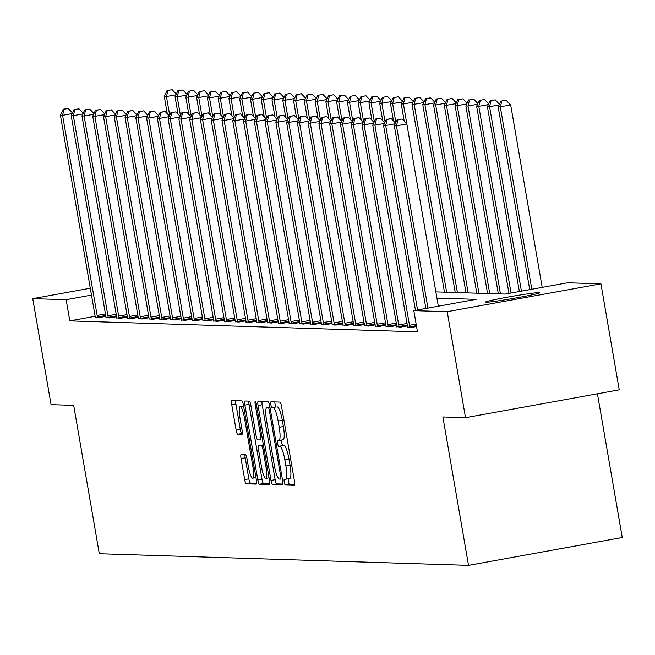 <?xml version="1.0" encoding="UTF-8"?>
<svg xmlns="http://www.w3.org/2000/svg" width="655" height="655" viewBox="0 0 655 655"><rect width="100%" height="100%" fill="white"/><g stroke="black" fill="none" stroke-linecap="round" stroke-linejoin="round"><path stroke-width="0.98" d="M284.245 482.088A2.956 0.581 -100.3 0 0 285.343 485.019L294.324 485.306A4.225 0.827 -100.3 0 0 294.365 485.306A4.225 0.827 -100.3 0 0 294.455 481.171L281.519 406.264A4.225 0.827 -100.3 0 0 279.955 402.08L270.965 401.793A2.956 0.581 -100.3 0 0 270.941 401.793A2.956 0.581 -100.3 0 0 270.875 404.692A2.956 0.581 -100.3 0 0 271.972 407.623L273.135 407.656A13.526 2.653 -100.3 0 1 278.138 421.059L279.218 427.297A13.526 2.653 -100.3 0 1 278.924 440.52A13.526 2.653 -100.3 0 1 278.809 440.528L277.646 440.496A2.956 0.581 -100.3 0 0 277.622 440.496A2.956 0.581 -100.3 0 0 277.564 443.386A2.956 0.581 -100.3 0 0 278.653 446.325L279.816 446.358A13.526 2.653 -100.3 0 1 284.827 459.761L285.907 466A13.526 2.653 -100.3 0 1 285.613 479.223A13.526 2.653 -100.3 0 1 285.498 479.231L284.335 479.198A2.956 0.581 -100.3 0 0 284.311 479.198A2.956 0.581 -100.3 0 0 284.245 482.088M288.282 478.74A2.956 0.581 -100.3 0 0 288.405 481.335A2.956 0.581 -100.3 0 0 289.494 484.266L294.693 484.43M274.846 401.916A2.956 0.581 -100.3 0 0 275.034 403.938A2.956 0.581 -100.3 0 0 276.123 406.87L273.135 407.656M281.593 440.037A2.956 0.581 -100.3 0 0 281.715 442.641A2.956 0.581 -100.3 0 0 282.813 445.572L279.816 446.358M539.237 292.589A27.559 1.13 170.2 0 1 539.802 292.711A27.559 1.13 170.2 0 1 515.518 298.05A27.559 1.13 170.2 0 1 486.059 302.225A27.559 1.13 170.2 0 1 485.494 302.094A27.559 1.13 170.2 0 1 509.778 296.756A27.559 1.13 170.2 0 1 539.237 292.589M241.179 454.455A4.225 0.827 -100.3 0 0 241.146 454.455A4.225 0.827 -100.3 0 0 241.048 458.59L244.683 479.607A4.225 0.827 -100.3 0 0 246.247 483.791L256.228 484.102A4.225 0.827 -100.3 0 0 256.261 484.102A4.225 0.827 -100.3 0 0 256.351 479.968L243.414 405.068A4.225 0.827 -100.3 0 0 241.851 400.876L231.87 400.565A4.225 0.827 -100.3 0 0 231.837 400.565A4.225 0.827 -100.3 0 0 231.739 404.7L236.127 430.081A4.225 0.827 -100.3 0 0 237.691 434.273L241.965 434.404A4.225 0.827 -100.3 0 0 241.998 434.404A4.225 0.827 -100.3 0 0 242.088 430.269L239.918 417.685A11.307 2.219 -100.3 0 1 240.164 406.632A11.307 2.219 -100.3 0 1 244.438 417.825L252.961 467.138A11.307 2.219 -100.3 0 1 252.715 478.191A11.307 2.219 -100.3 0 1 248.433 466.999L247.017 458.778A4.225 0.827 -100.3 0 0 245.453 454.586L241.179 454.455M412.945 102.254L403.398 103.981L435.853 291.893L505.218 294.079L567.541 282.788L600.93 283.836L619.237 389.823L465.508 417.685L442.886 416.973L468.522 565.355L99.306 553.737L73.679 405.347L51.057 404.634L32.75 298.647L90.292 288.216M465.508 417.685L447.201 311.69L413.813 310.642L476.136 299.351L436.926 298.115M95.122 316.308L69.798 320.893L417.472 331.839L413.813 310.642M69.798 320.893L66.139 299.695L32.75 298.647M270.982 480.434A4.225 0.827 -100.3 0 0 272.546 484.618L282.526 484.937A4.225 0.827 -100.3 0 0 282.567 484.929A4.225 0.827 -100.3 0 0 282.657 480.803L269.721 405.895A4.225 0.827 -100.3 0 0 268.149 401.703L258.176 401.392A4.225 0.827 -100.3 0 0 258.135 401.392A4.225 0.827 -100.3 0 0 258.045 405.527L270.982 480.434L275.141 479.681A4.225 0.827 -100.3 0 0 276.705 483.865L282.894 484.061M269.377 484.52L259.396 484.209A4.225 0.827 -100.3 0 1 257.833 480.017L244.896 405.109A4.225 0.827 -100.3 0 1 244.986 400.983A4.225 0.827 -100.3 0 1 245.019 400.975L249.293 401.114A4.225 0.827 -100.3 0 1 250.857 405.298L256.105 435.681A4.225 0.827 -100.3 0 0 257.669 439.865L260.502 439.955A4.225 0.827 -100.3 0 0 260.534 439.955A4.225 0.827 -100.3 0 0 260.633 435.821L255.163 404.192A2.956 0.581 -100.3 0 1 255.229 401.302A2.956 0.581 -100.3 0 1 256.351 404.233L269.508 480.385A4.225 0.827 -100.3 0 1 269.41 484.52A4.225 0.827 -100.3 0 1 269.377 484.52L269.442 484.512M416.555 326.509L411.356 327.451L407.566 327.041M407.435 325.871L400.59 327.107L396.791 326.698M396.66 325.535L389.815 326.771L386.024 326.362M385.893 325.191L379.048 326.436L375.25 326.018M375.127 324.855L368.274 326.092L364.483 325.682M364.352 324.512L357.507 325.756L353.708 325.347M353.585 324.176L346.732 325.412L342.942 325.003M342.811 323.84L335.966 325.077L332.167 324.667M332.044 323.496L325.191 324.741L321.4 324.323M321.269 323.161L314.425 324.397L310.634 323.988M310.503 322.817L303.658 324.061L299.859 323.644M299.728 322.481L292.883 323.717L289.092 323.308M288.961 322.137L282.117 323.382L278.318 322.972M278.187 321.802L271.342 323.046L267.551 322.628M267.42 321.466L260.575 322.702L256.776 322.293M256.645 321.122L249.801 322.366L246.01 321.949M245.879 320.786L239.034 322.023L235.235 321.613M235.104 320.442L228.259 321.687L224.469 321.277M224.338 320.107L217.493 321.351L213.694 320.934M213.563 319.771L206.718 321.007L202.927 320.598M202.796 319.427L195.951 320.672L192.152 320.254M192.021 319.091L185.177 320.328L181.386 319.918M181.255 318.748L174.41 319.992L170.611 319.583M170.48 318.412L163.635 319.648L159.845 319.239M159.714 318.076L152.869 319.312L149.07 318.903M148.939 317.732L142.094 318.977L138.303 318.559M138.172 317.397L131.328 318.633L127.528 318.224M127.397 317.053L120.553 318.297L116.762 317.888M116.631 316.717L109.786 317.953L105.987 317.544M105.856 316.381L99.011 317.618L95.221 317.208M468.522 565.355L622.25 537.501L597.425 393.778M600.93 283.836L447.201 311.69M91.487 295.102L66.139 299.695M285.719 479.19L289.649 478.477A13.526 2.653 -100.3 0 0 289.764 478.469A13.526 2.653 -100.3 0 0 290.059 465.246L285.907 466M283.975 445.605A13.526 2.653 -100.3 0 1 288.978 459.008L290.059 465.246M279.03 440.496L282.968 439.775A13.526 2.653 -100.3 0 0 283.083 439.767A13.526 2.653 -100.3 0 0 283.378 426.544L279.218 427.297M277.286 406.902A13.526 2.653 -100.3 0 1 282.297 420.305L283.378 426.544M261.959 401.507A4.225 0.827 -100.3 0 0 262.205 404.774L275.141 479.681M280.594 479.075A2.956 0.581 -100.3 0 0 280.618 479.075A2.956 0.581 -100.3 0 0 280.684 476.185L269.328 410.431A2.956 0.581 -100.3 0 0 268.231 407.5L267.003 407.467A13.526 2.653 -100.3 0 0 266.888 407.476A13.526 2.653 -100.3 0 0 266.593 420.698L274.363 465.639A13.526 2.653 -100.3 0 0 279.366 479.042L280.594 479.075M269.745 483.652L263.556 483.456L259.396 484.209M248.81 401.097A4.225 0.827 -100.3 0 0 249.047 404.356L261.984 479.264A4.225 0.827 -100.3 0 0 263.556 483.456M261.55 467.203A11.307 2.219 -100.3 0 0 265.824 478.396A11.307 2.219 -100.3 0 0 266.077 467.342L263.073 449.969A4.225 0.827 -100.3 0 0 261.509 445.785L258.676 445.695A4.225 0.827 -100.3 0 0 258.643 445.695A4.225 0.827 -100.3 0 0 258.545 449.829L261.55 467.203M258.643 445.695L262.794 444.942A4.225 0.827 -100.3 0 0 262.761 444.95A4.225 0.827 -100.3 0 1 262.827 444.942L263.384 444.958M235.653 400.68A4.225 0.827 -100.3 0 0 235.898 403.947L240.279 429.328A4.225 0.827 -100.3 0 0 241.851 433.52L242.334 433.536M244.962 454.57A4.225 0.827 -100.3 0 0 245.207 457.837L248.835 478.854A4.225 0.827 -100.3 0 0 250.398 483.038L256.596 483.234M542.201 287.381L510.72 105.152L498.177 106.961L529.731 289.641M531.811 289.264L500.33 107.035L501.853 100.936L506.004 100.182L501.853 100.936M498.177 106.961L500.993 100.911M506.004 100.182L510.72 105.152M438.326 306.196L406.845 123.967L396.463 125.85L427.936 308.079M397.978 119.759L402.137 119.005L397.118 119.726L397.978 119.759L396.463 125.85L394.31 125.785L425.865 308.456M406.845 123.967L402.137 119.005M397.118 119.726L394.31 125.785M521.421 291.139L489.563 106.691L487.41 106.626L519.35 291.516M499.11 104.964L489.563 106.691L491.078 100.6L495.237 99.847L491.078 100.6M487.41 106.626L490.218 100.567M495.237 99.847L499.429 104.268M511.039 293.022L478.789 106.356L476.635 106.282L508.96 293.399M488.335 104.62L478.789 106.356L480.311 100.256L484.463 99.503L480.311 100.256M476.635 106.282L479.452 100.231M484.463 99.503L488.663 103.924M500.477 293.931L468.022 106.012L465.869 105.946L498.324 293.866M477.569 104.284L468.022 106.012L469.537 99.92L473.696 99.167L469.537 99.92M465.869 105.946L468.677 99.888M473.696 99.167L477.888 103.588M395.235 123.787L385.689 125.514L417.554 309.962M387.211 119.415L391.363 118.661L386.352 119.39L387.211 119.415L385.689 125.514L383.535 125.449L415.475 310.339M395.563 123.083L391.363 118.661M386.352 119.39L383.535 125.449M384.469 123.443L374.922 125.179L409.481 325.281A4.307 0.843 -100.3 0 0 409.817 326.87L409.956 327.402M376.437 119.079L380.596 118.326L375.577 119.054L376.437 119.079L374.922 125.179L372.769 125.105L407.328 325.216A4.307 0.843 -100.3 0 1 407.541 326.796L407.59 327.328M384.788 122.747L380.596 118.326M375.577 119.054L372.769 125.105M373.694 123.107L364.147 124.835L398.715 324.945A4.307 0.843 -100.3 0 0 399.051 326.526L399.19 327.066M365.67 118.743L369.821 117.99L364.81 118.711L365.67 118.743L364.147 124.835L361.994 124.769L396.562 324.872A4.307 0.843 -100.3 0 1 396.774 326.46L396.824 326.992M374.021 122.411L369.821 117.99M364.81 118.711L361.994 124.769M489.711 293.587L457.247 105.676L455.094 105.611L487.557 293.522M466.794 103.948L457.247 105.676L458.77 99.576L462.921 98.823L458.77 99.576M455.094 105.611L457.91 99.552M462.921 98.823L467.121 103.244M362.927 122.763L353.381 124.499L387.948 324.602A4.307 0.843 -100.3 0 0 388.284 326.19L388.415 326.73M354.895 118.399L359.055 117.646L354.036 118.375L354.895 118.399L353.381 124.499L351.227 124.425L385.787 324.536A4.307 0.843 -100.3 0 1 386 326.116L386.049 326.657M363.247 122.067L359.055 117.646M354.036 118.375L351.227 124.425M478.936 293.252L446.481 105.332L444.327 105.267L476.783 293.186M456.027 103.605L446.481 105.332L447.995 99.241L452.155 98.487L447.995 99.241M444.327 105.267L447.136 99.216M452.155 98.487L456.347 102.909M352.153 122.428L342.606 124.155L377.174 324.266A4.307 0.843 -100.3 0 0 377.509 325.846L377.648 326.386M344.129 118.064L348.28 117.311L343.269 118.031L344.129 118.064L342.606 124.155L340.453 124.09L375.02 324.2A4.307 0.843 -100.3 0 1 375.233 325.781L375.282 326.313M352.48 121.732L348.28 117.311M343.269 118.031L340.453 124.09M468.169 292.916L435.706 104.996L433.553 104.931L466.016 292.842M445.253 103.269L435.706 104.996L437.229 98.897L441.38 98.152L437.229 98.897M433.553 104.931L436.369 98.872M441.38 98.152L445.58 102.573M341.386 122.092L331.839 123.82L366.407 323.93A4.307 0.843 -100.3 0 0 366.743 325.51L366.874 326.051M333.354 117.72L337.513 116.967L332.494 117.695L333.354 117.72L331.839 123.82L329.686 123.754L364.245 323.857A4.307 0.843 -100.3 0 1 364.458 325.437L364.507 325.977M341.705 121.388L337.513 116.967M332.494 117.695L329.686 123.754M457.395 292.572L424.939 104.661L422.786 104.587L455.241 292.507M434.486 102.925L424.939 104.661L426.454 98.561L430.613 97.808L426.454 98.561M422.786 104.587L425.594 98.537M430.613 97.808L434.805 102.229M330.611 121.748L321.065 123.476L355.632 323.586A4.307 0.843 -100.3 0 0 355.968 325.175L356.107 325.707M322.587 117.384L326.739 116.631L321.728 117.36L322.587 117.384L321.065 123.476L318.911 123.41L353.479 323.521A4.307 0.843 -100.3 0 1 353.692 325.101L353.741 325.633M330.939 121.052L326.739 116.631M321.728 117.36L318.911 123.41M446.628 292.236L414.173 104.317L412.011 104.251L444.475 292.163M423.711 102.589L414.173 104.317L415.688 98.225L419.839 97.472L415.688 98.225M412.011 104.251L414.828 98.193M419.839 97.472L424.039 101.893M319.845 121.412L310.298 123.14L344.866 323.251A4.307 0.843 -100.3 0 0 345.201 324.831L345.332 325.371M311.813 117.04L315.972 116.295L310.953 117.016L311.813 117.04L310.298 123.14L308.145 123.074L342.704 323.177A4.307 0.843 -100.3 0 1 342.917 324.765L342.966 325.298M320.164 120.716L315.972 116.295M310.953 117.016L308.145 123.074M404.913 97.882L409.072 97.128L404.053 97.857L404.913 97.882L403.398 103.981L401.245 103.916L404.233 121.216M401.245 103.916L404.053 97.857M409.072 97.128L413.264 101.55M309.07 121.069L299.523 122.804L334.091 322.907A4.307 0.843 -100.3 0 0 334.427 324.495L334.566 325.036M301.046 116.705L305.197 115.951L300.186 116.68L301.046 116.705L299.523 122.804L297.37 122.731L331.938 322.841A4.307 0.843 -100.3 0 1 332.151 324.421L332.2 324.962M309.397 120.373L305.197 115.951M300.186 116.68L297.37 122.731M395.874 122.419L392.632 103.637L390.47 103.572L393.459 120.872M402.17 101.91L392.632 103.637L394.146 97.546L398.297 96.793L394.146 97.546M390.47 103.572L393.287 97.521M398.297 96.793L402.498 101.214M298.303 120.733L288.757 122.46L323.324 322.571A4.307 0.843 -100.3 0 0 323.66 324.151L323.791 324.692M290.271 116.369L294.431 115.616L289.412 116.336L290.271 116.369L288.757 122.46L286.603 122.395L321.171 322.506A4.307 0.843 -100.3 0 1 321.376 324.086L321.425 324.618M298.623 120.037L294.431 115.616M289.412 116.336L286.603 122.395M385.099 122.076L381.857 103.302L379.703 103.236L382.692 120.536M391.403 101.574L381.857 103.302L383.371 97.202L387.531 96.449L383.371 97.202M379.703 103.236L382.512 97.177M387.531 96.449L391.723 100.87M287.529 120.397L277.982 122.125L312.55 322.227A4.307 0.843 -100.3 0 0 312.885 323.816L313.024 324.356M279.505 116.025L283.656 115.272L278.645 116.001L279.505 116.025L277.982 122.125L275.829 122.059L310.396 322.162A4.307 0.843 -100.3 0 1 310.609 323.742L310.658 324.282M287.856 119.693L283.656 115.272M278.645 116.001L275.829 122.059M374.332 121.74L371.09 102.966L368.929 102.892L371.917 120.201M380.629 101.23L371.09 102.966L372.605 96.866L376.756 96.113L372.605 96.866M368.929 102.892L371.745 96.842M376.756 96.113L380.956 100.534M276.762 120.053L267.215 121.781L301.783 321.892A4.307 0.843 -100.3 0 0 302.119 323.48L302.25 324.012M268.73 115.689L272.889 114.936L267.87 115.665L268.73 115.689L267.215 121.781L265.062 121.715L299.63 321.826A4.307 0.843 -100.3 0 1 299.834 323.406L299.884 323.938M277.081 119.357L272.889 114.936M267.87 115.665L265.062 121.715M363.558 121.396L360.315 102.622L358.162 102.557L361.151 119.857M369.862 100.895L360.315 102.622L361.83 96.531L365.989 95.777L361.83 96.531M358.162 102.557L360.97 96.498M365.989 95.777L370.181 100.199M265.987 119.718L256.449 121.445L291.008 321.556A4.307 0.843 -100.3 0 0 291.344 323.136L291.483 323.676M257.964 115.345L262.115 114.592L257.104 115.321L257.964 115.345L256.449 121.445L254.287 121.38L288.855 321.482A4.307 0.843 -100.3 0 1 289.068 323.062L289.117 323.603M266.315 119.014L262.115 114.592M257.104 115.321L254.287 121.38M352.791 121.06L349.549 102.286L347.396 102.221L350.384 119.521M359.087 100.559L349.549 102.286L351.064 96.187L355.215 95.433L351.064 96.187M347.396 102.221L350.204 96.162M355.215 95.433L359.415 99.855M255.221 119.374L245.674 121.109L280.242 321.212A4.307 0.843 -100.3 0 0 280.577 322.8L280.708 323.341M247.189 115.01L251.348 114.257L246.329 114.985L247.189 115.01L245.674 121.109L243.521 121.036L278.088 321.147A4.307 0.843 -100.3 0 1 278.293 322.727L278.342 323.259M255.54 118.678L251.348 114.257M246.329 114.985L243.521 121.036M342.016 120.725L338.774 101.943L336.621 101.877L339.609 119.177M348.321 100.215L338.774 101.943L340.297 95.851L344.448 95.098L340.297 95.851M336.621 101.877L339.429 95.818M344.448 95.098L348.648 99.519M244.446 119.038L234.908 120.766L269.467 320.876A4.307 0.843 -100.3 0 0 269.803 322.456L269.942 322.997M236.422 114.674L240.573 113.921L235.563 114.641L236.422 114.674L234.908 120.766L232.746 120.7L267.314 320.811A4.307 0.843 -100.3 0 1 267.527 322.391L267.576 322.923M244.773 118.342L240.573 113.921M235.563 114.641L232.746 120.7M331.25 120.381L328.008 101.607L325.854 101.541L328.843 118.842M337.546 99.879L328.008 101.607L329.522 95.507L333.673 94.754L329.522 95.507M325.854 101.541L328.663 95.483M333.673 94.754L337.874 99.175M233.679 118.702L224.133 120.43L258.7 320.532A4.307 0.843 -100.3 0 0 259.036 322.121L259.167 322.661M225.648 114.33L229.807 113.577L224.788 114.306L225.648 114.33L224.133 120.43L221.98 120.364L256.547 320.467A4.307 0.843 -100.3 0 1 256.752 322.047L256.801 322.587M233.999 117.998L229.807 113.577M224.788 114.306L221.98 120.364M320.475 120.045L317.233 101.271L315.08 101.197L318.068 118.506M326.779 99.535L317.233 101.271L318.756 95.171L322.907 94.418L318.756 95.171M315.08 101.197L317.888 95.147M322.907 94.418L327.107 98.84M222.905 118.358L213.366 120.086L247.926 320.197A4.307 0.843 -100.3 0 0 248.261 321.785L248.401 322.317M214.881 113.995L219.032 113.241L214.021 113.962L214.881 113.995L213.366 120.086L211.205 120.021L245.772 320.131A4.307 0.843 -100.3 0 1 245.985 321.711L246.034 322.244M223.232 117.663L219.032 113.241M214.021 113.962L211.205 120.021M309.709 119.701L306.466 100.927L304.313 100.862L307.301 118.162M316.005 99.2L306.466 100.927L307.981 94.836L312.14 94.083L307.981 94.836M304.313 100.862L307.121 94.803M312.14 94.083L316.332 98.504M212.138 118.023L202.591 119.75L237.159 319.861A4.307 0.843 -100.3 0 0 237.495 321.441L237.626 321.982M204.106 113.651L208.265 112.897L203.246 113.626L204.106 113.651L202.591 119.75L200.438 119.685L235.006 319.787A4.307 0.843 -100.3 0 1 235.21 321.368L235.26 321.908M212.457 117.319L208.265 112.897M203.246 113.626L200.438 119.685M298.934 119.366L295.692 100.592L293.538 100.518L296.527 117.826M305.238 98.864L295.692 100.592L297.214 94.492L301.365 93.739L297.214 94.492M293.538 100.518L296.347 94.467M301.365 93.739L305.566 98.16M201.363 117.679L191.825 119.415L226.384 319.517A4.307 0.843 -100.3 0 0 226.72 321.106L226.859 321.646M193.34 113.315L197.491 112.562L192.48 113.29L193.34 113.315L191.825 119.415L189.672 119.341L224.231 319.452A4.307 0.843 -100.3 0 1 224.444 321.032L224.493 321.564M201.691 116.983L197.491 112.562M192.48 113.29L189.672 119.341M288.167 119.03L284.925 100.248L282.772 100.182L285.76 117.482M294.463 98.52L284.925 100.248L286.44 94.156L290.599 93.403L286.44 94.156M282.772 100.182L285.58 94.123M290.599 93.403L294.791 97.824M190.597 117.343L181.05 119.071L215.618 319.181A4.307 0.843 -100.3 0 0 215.953 320.762L216.085 321.302M182.573 112.979L186.724 112.226L181.705 112.947L182.573 112.979L181.05 119.071L178.897 119.005L213.465 319.116A4.307 0.843 -100.3 0 1 213.669 320.696L213.718 321.228M190.916 116.647L186.724 112.226M181.705 112.947L178.897 119.005M277.392 118.686L274.15 99.912L271.997 99.847L274.985 117.147M283.697 98.184L274.15 99.912L275.673 93.812L279.824 93.059L275.673 93.812M271.997 99.847L274.805 93.788M279.824 93.059L284.024 97.48M179.822 117.008L170.284 118.735L204.843 318.838A4.307 0.843 -100.3 0 0 205.179 320.426L205.318 320.966M171.798 112.635L175.949 111.882L170.939 112.611L171.798 112.635L170.284 118.735L168.13 118.661L202.69 318.772A4.307 0.843 -100.3 0 1 202.903 320.352L202.952 320.893M180.15 116.303L175.949 111.882M170.939 112.611L168.13 118.661M266.626 118.35L263.384 99.576L261.23 99.503L264.219 116.803M272.93 97.841L263.384 99.576L264.898 93.477L269.058 92.723L264.898 93.477M261.23 99.503L264.039 93.452M269.058 92.723L273.25 97.145M169.055 116.664L159.509 118.391L194.076 318.502A4.307 0.843 -100.3 0 0 194.412 320.09L194.543 320.623M161.032 112.3L165.183 111.547L160.164 112.267L161.032 112.3L159.509 118.391L157.356 118.326L191.923 318.436A4.307 0.843 -100.3 0 1 192.128 320.017L192.177 320.549M169.383 115.968L165.183 111.547M160.164 112.267L157.356 118.326M255.851 118.006L252.609 99.233L250.456 99.167L253.444 116.467M262.156 97.505L252.609 99.233L254.132 93.141L258.283 92.388L254.132 93.141M250.456 99.167L253.264 93.108M258.283 92.388L262.483 96.809M158.281 116.328L148.742 118.056L183.302 318.166A4.307 0.843 -100.3 0 0 183.637 319.746L183.777 320.287M150.257 111.956L154.416 111.203L149.397 111.931L150.257 111.956L148.742 118.056L146.589 117.99L181.148 318.093A4.307 0.843 -100.3 0 1 181.361 319.673L181.41 320.213M158.608 115.624L154.416 111.203M149.397 111.931L146.589 117.99M245.085 117.671L241.842 98.897L239.689 98.823L242.677 116.132M251.389 97.161L241.842 98.897L243.357 92.797L247.516 92.044L243.357 92.797M239.689 98.823L242.497 92.773M247.516 92.044L251.708 96.465M147.514 115.984L137.968 117.72L172.535 317.822A4.307 0.843 -100.3 0 0 172.871 319.411L173.002 319.943M139.49 111.62L143.642 110.867L138.623 111.596L139.49 111.62L137.968 117.72L135.814 117.646L170.382 317.757A4.307 0.843 -100.3 0 1 170.587 319.337L170.636 319.869M147.842 115.288L143.642 110.867M138.623 111.596L135.814 117.646M234.31 117.335L231.068 98.553L228.914 98.487L231.903 115.788M240.614 96.825L231.068 98.553L232.59 92.461L236.742 91.708L232.59 92.461M228.914 98.487L231.723 92.429M236.742 91.708L240.942 96.129M136.739 115.648L127.201 117.376L161.76 317.487A4.307 0.843 -100.3 0 0 162.096 319.067L162.235 319.607M128.716 111.284L132.875 110.531L127.856 111.252L128.716 111.284L127.201 117.376L125.048 117.311L159.607 317.413A4.307 0.843 -100.3 0 1 159.82 319.001L159.869 319.534M137.067 114.953L132.875 110.531M127.856 111.252L125.048 117.311M223.543 116.991L220.301 98.217L218.148 98.152L221.136 115.452M229.848 96.49L220.301 98.217L221.816 92.118L225.975 91.364L221.816 92.118M218.148 98.152L220.956 92.093M225.975 91.364L230.167 95.786M125.973 115.305L116.426 117.04L150.994 317.143A4.307 0.843 -100.3 0 0 151.33 318.731L151.469 319.272M117.949 110.941L122.1 110.187L117.081 110.916L117.949 110.941L116.426 117.04L114.273 116.967L148.841 317.077A4.307 0.843 -100.3 0 1 149.053 318.657L149.094 319.198M126.3 114.609L122.1 110.187M117.081 110.916L114.273 116.967M212.769 116.655L209.526 97.873L207.373 97.808L210.361 115.108M219.073 96.146L209.526 97.873L211.049 91.782L215.2 91.029L211.049 91.782M207.373 97.808L210.181 91.757M215.2 91.029L219.4 95.45M115.206 114.969L105.66 116.696L140.219 316.807A4.307 0.843 -100.3 0 0 140.555 318.387L140.694 318.928M107.174 110.605L111.334 109.852L106.315 110.572L107.174 110.605L105.66 116.696L103.506 116.631L138.066 316.742A4.307 0.843 -100.3 0 1 138.279 318.322L138.328 318.854M115.526 114.273L111.334 109.852M106.315 110.572L103.506 116.631M202.002 116.312L198.76 97.538L196.606 97.472L199.595 114.772M208.306 95.81L198.76 97.538L200.274 91.438L204.434 90.693L200.274 91.438M196.606 97.472L199.415 91.413M204.434 90.693L208.626 95.114M104.432 114.633L94.885 116.361L129.453 316.471A4.307 0.843 -100.3 0 0 129.788 318.052L129.927 318.592M96.408 110.261L100.559 109.508L95.54 110.236L96.408 110.261L94.885 116.361L92.732 116.295L127.299 316.398A4.307 0.843 -100.3 0 1 127.512 317.978L127.561 318.518M104.759 113.929L100.559 109.508M95.54 110.236L92.732 116.295M191.227 115.976L187.985 97.202L185.832 97.128L188.82 114.437M197.532 95.466L187.985 97.202L189.508 91.102L193.659 90.349L189.508 91.102M185.832 97.128L188.64 91.078M193.659 90.349L197.859 94.77M93.665 114.289L84.118 116.017L118.678 316.128A4.307 0.843 -100.3 0 0 119.014 317.716L119.153 318.248M85.633 109.925L89.792 109.172L84.773 109.901L85.633 109.925L84.118 116.017L81.965 115.951L116.524 316.062A4.307 0.843 -100.3 0 1 116.737 317.642L116.786 318.174M93.984 113.593L89.792 109.172M84.773 109.901L81.965 115.951M180.461 115.632L177.218 96.858L175.065 96.793L178.054 114.093M186.765 95.131L177.218 96.858L178.733 90.767L182.892 90.013L178.733 90.767M175.065 96.793L177.873 90.734M182.892 90.013L187.084 94.435M82.89 113.954L73.344 115.681L107.911 315.792A4.307 0.843 -100.3 0 0 108.247 317.372L108.386 317.912M74.867 109.582L79.018 108.836L73.999 109.557L74.867 109.582L73.344 115.681L71.19 115.616L105.758 315.718A4.307 0.843 -100.3 0 1 105.971 317.307L106.02 317.839M83.218 113.258L79.018 108.836M73.999 109.557L71.19 115.616M169.686 115.296L166.444 96.522L164.29 96.457L167.279 113.757M175.99 94.795L166.444 96.522L167.967 90.423L172.118 89.669L167.967 90.423M164.29 96.457L167.107 90.398M172.118 89.669L176.318 94.091M72.124 113.61L62.577 115.345L97.136 315.448A4.307 0.843 -100.3 0 0 97.472 317.036L97.611 317.577M64.092 109.246L68.251 108.493L63.232 109.221L64.092 109.246L62.577 115.345L60.424 115.272L94.983 315.382A4.307 0.843 -100.3 0 1 95.196 316.963L95.245 317.503M72.443 112.914L68.251 108.493M63.232 109.221L60.424 115.272M289.494 484.266L285.343 485.019M276.123 406.87L271.972 407.623M282.813 445.572L278.653 446.325M288.978 459.008L284.827 459.761M282.297 420.305L278.138 421.059M262.205 404.774L258.045 405.527M276.705 483.865L272.546 484.618M281.822 475.98L280.684 476.185M270.466 410.226L269.328 410.431M269.942 407.189L268.231 407.5M261.984 479.264L257.833 480.017M249.047 404.356L244.896 405.109M261.771 435.616L260.633 435.821M256.31 403.988L255.163 404.192M267.215 467.138L266.077 467.342M264.219 449.764L263.073 449.969M263.466 445.425L261.509 445.785M262.827 444.942L258.676 445.695M254.099 466.933L252.961 467.138M245.584 417.62L244.438 417.825M241.851 433.52L237.691 434.273M240.279 429.328L236.127 430.081M235.898 403.947L231.739 404.7M250.398 483.038L246.247 483.791M248.835 478.854L244.683 479.607M245.207 457.837L241.048 458.59M409.481 325.281L416.13 324.078M409.817 326.87L416.408 325.674M398.715 324.945L407.025 323.439M399.051 326.526L407.304 325.036M387.948 324.602L396.25 323.095M388.284 326.19L396.529 324.692M377.174 324.266L385.484 322.759M377.509 325.846L385.762 324.356M366.407 323.93L374.709 322.424M366.743 325.51L374.988 324.02M355.632 323.586L363.943 322.08M355.968 325.175L364.221 323.676M344.866 323.251L353.168 321.744M345.201 324.831L353.446 323.341M334.091 322.907L342.401 321.4M334.427 324.495L342.68 322.997M323.324 322.571L331.635 321.065M323.66 324.151L331.905 322.661M312.55 322.227L320.86 320.729M312.885 323.816L321.138 322.317M301.783 321.892L310.093 320.385M302.119 323.48L310.364 321.982M291.008 321.556L299.319 320.049M291.344 323.136L299.597 321.646M280.242 321.212L288.552 319.706M280.577 322.8L288.822 321.302M269.467 320.876L277.777 319.37M269.803 322.456L278.056 320.966M258.7 320.532L267.011 319.034M259.036 322.121L267.281 320.623M247.926 320.197L256.236 318.69M248.261 321.785L256.514 320.287M237.159 319.861L245.469 318.355M237.495 321.441L245.74 319.951M226.384 319.517L234.695 318.011M226.72 321.106L234.973 319.607M215.618 319.181L223.928 317.675M215.953 320.762L224.198 319.272M204.843 318.838L213.153 317.339M205.179 320.426L213.432 318.928M194.076 318.502L202.387 316.995M194.412 320.09L202.657 318.592M183.302 318.166L191.612 316.66M183.637 319.746L191.89 318.256M172.535 317.822L180.845 316.316M172.871 319.411L181.116 317.912M161.76 317.487L170.071 315.98M162.096 319.067L170.349 317.577M150.994 317.143L159.304 315.636M151.33 318.731L159.574 317.233M140.219 316.807L148.529 315.301M140.555 318.387L148.808 316.897M129.453 316.471L137.763 314.965M129.788 318.052L138.033 316.561M118.678 316.128L126.988 314.621M119.014 317.716L127.266 316.218M107.911 315.792L116.222 314.285M108.247 317.372L116.492 315.882M97.136 315.448L105.447 313.941M97.472 317.036L105.725 315.538M289.764 478.469L285.613 479.223M283.083 439.767L278.924 440.52M269.058 477.814L265.824 478.396M255.941 477.61L252.715 478.191M243.578 406.01L240.164 406.632"/></g></svg>
